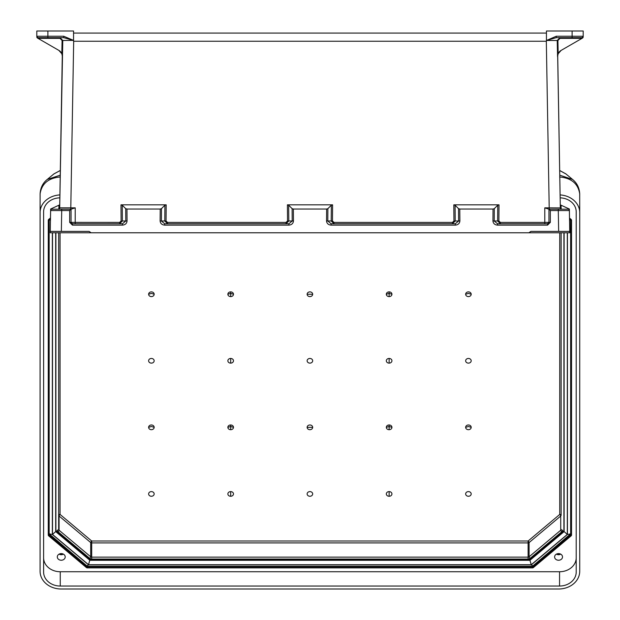 <?xml version="1.0" encoding="UTF-8"?>
<svg xmlns="http://www.w3.org/2000/svg" width="620" height="620" viewBox="0 0 620 620"><rect width="100%" height="100%" fill="white"/><g stroke="black" fill="none" stroke-linecap="round" stroke-linejoin="round"><path stroke-width="0.93" d="M125.697 208.646L125.79 220.991L122.504 223.766L122.504 225.13C125.263 224.858 126.782 223.479 127.053 220.968L126.96 209.025L125.697 208.646L122.249 205.204L120.985 204.833L166.183 204.833L164.92 205.204L164.788 220.991L167.571 223.766L167.571 222.402L166.052 221.014L166.183 204.833M493.039 209.025L494.303 208.646L494.21 220.991L497.496 223.766L497.496 225.13C494.737 224.858 493.218 223.479 492.946 220.968L493.039 209.025L459.784 209.025L459.885 220.968C459.614 223.479 458.095 224.858 455.336 225.13L331.08 225.13C328.321 224.858 326.802 223.479 326.531 220.968L326.632 209.025L293.369 209.025L292.113 208.646L288.664 205.204L287.401 204.833L332.599 204.833L332.467 221.014L333.986 222.402L452.43 222.402L453.949 221.014L453.817 204.833L455.08 205.204L455.212 220.991L452.43 223.766L452.43 222.402M494.303 208.646L497.752 205.204L499.015 204.833L453.817 204.833M565.587 231.392L551.715 231.392L565.587 231.392M558.651 231.392L558.287 210.567L569.385 210.567L569.749 231.392L530.89 231.392L569.749 231.392L569.772 232.779L91.101 232.779L89.11 231.392L61.349 231.392L61.713 210.567L69.665 210.567L71.052 209.203L52.002 209.203A1.387 1.387 180 0 0 50.615 210.567L50.251 231.392L89.11 231.392M556.279 36.247L572.105 36.247L572.105 31L583.195 31L583.195 36.859L582.413 38.114L561.115 50.406L558.178 53.723L557.55 56.652L557.225 40.486L546.445 40.478L556.279 36.247L556.279 37.657L546.445 40.424M572.105 31L546.445 31L546.445 40.385M546.445 40.688L546.321 41.253L73.679 41.253L73.555 40.688M546.445 40.478L546.445 41.145M126.96 209.025L160.216 209.025L160.115 220.968C160.386 223.479 161.905 224.858 164.664 225.13L164.664 223.766L161.378 220.991L161.471 208.646L164.92 205.204M120.985 204.833L121.117 221.014L119.606 222.402L71.052 222.379L71.052 209.203L75.214 207.84L59.698 207.84A1.387 1.387 -90 0 1 58.319 209.203L61.713 209.203L61.713 210.567L50.615 210.567L50.228 232.779L533.154 232.779L528.899 232.779L530.89 231.392M499.015 204.833L498.883 221.014L500.394 222.402L544.786 222.402L544.786 207.84L548.948 209.203L548.948 222.379L548.948 209.203L567.997 209.203A1.387 1.387 0 0 1 569.385 210.567L569.772 232.779L50.228 232.779M581.893 38.409L581.568 37.657L556.279 37.657L581.568 37.657A1.387 1.349 90 0 0 582.924 36.262L583.172 36.867A1.387 1.387 180 0 1 582.505 38.06L561.146 50.39A6.936 6.936 0 0 0 558.318 53.483A6.936 6.936 180 0 0 557.706 55.746L557.55 56.652M581.808 38.347L560.015 38.347L557.907 40.471L558.178 53.723M326.632 209.025L327.887 208.646L331.336 205.204L332.599 204.833M455.336 225.13L455.336 223.766L458.622 220.991L458.529 208.646L455.08 205.204M458.529 208.646L459.784 209.025M560.271 204.833L560.325 208.095L560.271 204.833L560.325 208.095L560.271 204.833L569.354 209.025L569.563 220.968L569.346 209.017M572.105 37.657L572.105 36.247L582.924 36.262L583.172 36.867A1.387 1.387 180 0 1 582.792 37.836M544.786 207.84L560.325 207.925A1.387 1.356 -1 0 0 560.371 208.266M557.713 55.738L560.325 208.095L557.682 56.513A6.936 6.936 180 0 1 561.146 50.39M73.555 33.077L546.445 33.077L73.555 33.077M544.786 223.766L544.786 222.402L548.948 222.379A1.387 1.387 180 0 1 548.94 222.433M557.907 40.471L557.225 40.486L560.015 37.657L560.015 38.347M333.986 222.402L333.986 223.766L331.204 220.991L331.336 205.204M327.887 208.646L327.794 220.991L331.08 223.766L455.336 223.766L331.08 223.766L331.08 225.13M500.394 222.402L500.394 223.766L497.62 220.991L497.752 205.204M560.302 207.84A1.387 1.387 -90 0 0 561.681 209.203L548.948 209.203L550.335 210.567L550.335 222.355L548.948 222.379L547.561 223.766L547.561 225.13L550.335 222.355M547.615 223.766A1.387 1.387 180 0 1 547.561 223.766L497.496 223.766L547.561 223.766M560.348 209.203L556.187 209.203L560.348 209.203M54.413 231.392L68.285 231.392L54.413 231.392M50.251 231.392L61.349 231.392M47.895 31L73.555 31L73.555 40.385L63.721 36.247L47.895 36.247L47.895 31L36.805 31L36.805 36.27M59.698 207.84L62.775 40.486L73.555 40.385M73.555 40.478L73.555 41.145M58.853 50.39A6.936 6.936 180 0 1 61.682 53.483A6.936 6.936 0 0 1 62.294 55.746L62.318 56.513A6.936 6.936 0 0 0 58.853 50.39L38.107 38.409L38.432 37.657L47.895 37.657L47.895 36.247L37.076 36.262L36.828 36.867L37.587 38.114L58.885 50.406L61.822 53.723L62.45 56.652M38.192 38.347L59.985 38.347L62.093 40.471L61.822 53.723M161.471 208.646L160.216 209.025M59.729 204.833L59.675 208.095L59.729 204.833L59.675 208.095L59.729 204.833L50.646 209.025L50.437 220.968L50.646 209.025M62.093 40.471L62.775 40.486L59.985 37.657L38.432 37.657A1.387 1.349 90 0 1 37.076 36.262L36.805 36.859A1.387 1.387 0 0 0 37.495 38.06L38.107 38.409M63.721 36.247L63.721 37.657L73.555 40.424M47.895 37.657L63.721 37.657L38.432 37.657L63.721 37.657L59.985 37.657L59.985 38.347M292.113 208.646L292.206 220.991L288.92 223.766L164.664 223.766L288.92 223.766L288.92 225.13C291.679 224.858 293.198 223.479 293.469 220.968L293.369 209.025M287.401 204.833L287.533 221.014L286.014 222.402L286.014 223.766L288.796 220.991L288.664 205.204M119.606 222.402L119.606 223.766L122.38 220.991L122.249 205.204M62.287 55.738L59.675 207.925A1.387 1.356 -179 0 1 59.629 208.266M72.385 223.766A1.387 1.387 0 0 0 72.439 223.766L71.052 222.379A1.387 1.387 0 0 0 71.06 222.433M72.439 223.766L122.504 223.766L72.439 223.766L72.439 225.13L122.504 225.13M71.052 222.379L69.665 222.355L72.439 225.13M59.652 209.203L63.814 209.203L59.652 209.203M36.805 36.859A1.387 1.387 0 0 0 37.208 37.836M561.139 232.779L561.139 515.181A1.387 0.752 180 0 0 559.751 514.429L528.116 541.004L91.69 541.004L60.055 514.429L60.055 232.779M563.913 529.829L563.913 232.779L563.913 530.976L529.79 559.806L90.063 559.821L55.893 530.976L57.28 531.247L90.543 559.186L89.97 559.596L90.543 559.186L529.271 559.186L529.844 559.596L529.271 559.186L562.526 531.247L563.913 530.976M307.132 493.939A2.775 2.333 180 0 0 311.294 495.954A2.775 2.333 180 0 0 311.294 491.916A2.775 2.333 180 0 0 307.132 493.939M307.132 427.335A2.775 2.333 180 0 0 309.907 429.691A2.775 2.333 180 0 0 312.681 427.335A2.775 2.333 -0 0 0 309.907 424.971A2.775 2.333 -0 0 0 307.132 427.335L312.681 427.335M307.132 294.244A2.775 2.333 180 0 0 309.907 296.6A2.775 2.333 180 0 0 312.681 294.244A2.775 2.333 -0 0 0 309.907 291.888A2.775 2.333 -0 0 0 307.132 294.244L312.681 294.244M312.681 360.786A2.775 2.333 180 0 0 308.52 358.771A2.775 2.333 180 0 0 308.52 362.808A2.775 2.333 180 0 0 312.681 360.786M471.192 360.786A2.775 2.333 180 0 0 467.031 358.771A2.775 2.333 180 0 0 467.031 362.808A2.775 2.333 180 0 0 471.192 360.786M391.933 294.244A2.775 2.333 180 0 0 389.128 291.888A2.775 2.333 180 0 0 386.314 294.244A2.775 2.333 180 0 0 389.128 296.6A2.775 2.333 180 0 0 391.933 294.244L389.128 293.392L389.128 296.6M471.192 294.244A2.775 2.333 180 0 0 468.418 291.888A2.775 2.333 180 0 0 465.643 294.244A2.775 2.333 180 0 0 468.418 296.6A2.775 2.333 180 0 0 471.192 294.244L468.433 293.384L465.643 294.244M389.128 363.119A2.775 2.333 180 0 0 391.933 360.786A2.775 2.333 180 0 0 389.128 358.461A2.775 2.333 180 0 0 386.314 360.786A2.775 2.333 180 0 0 389.128 363.119L389.128 358.461M391.933 427.335A2.775 2.333 -0 0 1 389.128 429.691A2.775 2.333 -0 0 1 386.314 427.335A2.775 2.333 -0 0 1 389.128 424.971A2.775 2.333 -0 0 1 391.933 427.335L389.128 426.482L389.128 424.971M471.192 493.939A2.775 2.333 -0 0 1 467.031 495.954A2.775 2.333 -0 0 1 467.031 491.916A2.775 2.333 -0 0 1 471.192 493.939M471.192 427.335A2.775 2.333 -0 0 1 468.418 429.691A2.775 2.333 -0 0 1 465.643 427.335A2.775 2.333 -0 0 1 468.418 424.971A2.775 2.333 -0 0 1 471.192 427.335L468.433 426.475L465.643 427.335M389.128 491.606A2.775 2.333 -0 0 1 391.933 493.939A2.775 2.333 -0 0 1 389.128 496.264A2.775 2.333 -0 0 1 386.314 493.939A2.775 2.333 -0 0 1 389.128 491.606L389.128 496.264M148.622 360.786A2.775 2.333 -0 0 1 152.784 358.771A2.775 2.333 -0 0 1 152.784 362.808A2.775 2.333 -0 0 1 148.622 360.786M227.873 294.244A2.775 2.333 -0 0 1 230.687 291.888A2.775 2.333 -0 0 1 233.492 294.244A2.775 2.333 -0 0 1 230.687 296.6A2.775 2.333 -0 0 1 227.873 294.244L230.687 293.392L230.687 296.6M148.622 294.244A2.775 2.333 -0 0 1 151.396 291.888A2.775 2.333 -0 0 1 154.171 294.244A2.775 2.333 -0 0 1 151.396 296.6A2.775 2.333 -0 0 1 148.622 294.244L151.381 293.384L154.171 294.244M230.687 363.119A2.775 2.333 -0 0 1 227.873 360.786A2.775 2.333 -0 0 1 230.687 358.461A2.775 2.333 -0 0 1 233.492 360.786A2.775 2.333 -0 0 1 230.687 363.119L230.687 358.461M227.873 427.335A2.775 2.333 180 0 0 230.687 429.691A2.775 2.333 180 0 0 233.492 427.335A2.775 2.333 180 0 0 230.687 424.971A2.775 2.333 180 0 0 227.873 427.335L230.687 426.482L230.687 424.971M148.622 493.939A2.775 2.333 180 0 0 152.784 495.954A2.775 2.333 180 0 0 152.784 491.916A2.775 2.333 180 0 0 148.622 493.939M148.622 427.335A2.775 2.333 180 0 0 151.396 429.691A2.775 2.333 180 0 0 154.171 427.335A2.775 2.333 180 0 0 151.396 424.971A2.775 2.333 180 0 0 148.622 427.335L151.381 426.475L154.171 427.335M230.687 491.606A2.775 2.333 180 0 0 227.873 493.939A2.775 2.333 180 0 0 230.687 496.264A2.775 2.333 180 0 0 233.492 493.939A2.775 2.333 180 0 0 230.687 491.606L230.687 496.264M389.128 291.888L389.128 293.392L386.314 294.244M389.128 429.691L389.128 426.482L386.314 427.335M561.72 531.797A1.387 0.535 -130 0 1 560.736 530.224L529.1 556.799L529.1 542.577L560.736 516.003L560.736 530.224A1.387 1.163 -0 0 0 561.139 529.403A1.387 0.752 -0 0 0 562.526 530.154A2.775 2.333 -0 0 1 561.72 531.797L530.077 558.372A2.775 2.333 -0 0 1 528.116 559.054L91.69 559.054A2.775 2.333 180 0 1 89.73 558.372L58.094 531.797A2.775 2.333 180 0 1 57.28 530.154A1.387 0.752 180 0 0 58.668 529.403L58.668 232.779M55.893 232.779L55.893 530.976M230.687 291.888L230.687 293.392L233.492 294.244M230.687 429.691L230.687 426.482L233.492 427.335M570.64 219.542L570.64 533.843L532.417 566.285L532.425 566.928L87.381 566.928A0.69 0.581 -0 0 1 86.893 566.757L86.893 565.905M55.684 232.779L55.684 531.58L89.885 560.302L529.929 560.302L529.929 559.689M567.316 232.779L567.316 534.417L564.122 531.58L564.122 232.779M52.359 232.779L52.359 534.463L49.174 533.843L49.174 219.542M564.122 531.58L529.929 560.302L531.247 564.712L88.559 564.712L89.885 559.689M60.248 175.173L47.236 179.451L53.831 173.98L60.334 170.438L53.971 173.871M559.751 175.166L572.57 179.451L565.975 173.98L559.666 170.508M40.083 553.373L40.106 193.804A13.865 5.743 -177 0 1 40.114 193.642L40.114 193.642C40.509 187.69 42.881 182.962 47.236 179.451M40.106 193.804C41.734 183.652 48.414 178.041 60.156 176.971A13.865 2.054 -87.7 0 1 60.225 176.731M560.093 194.928A21.08 17.709 180 0 1 579.723 212.59L579.7 193.804A13.865 5.743 -3 0 0 579.7 193.642L579.7 193.642A13.865 5.743 -3 0 0 579.677 193.409M579.7 193.804C578.08 183.652 571.4 178.041 559.651 176.971M579.723 212.59L579.723 571.291A21.08 17.709 -0 0 1 558.643 589L61.163 589A21.08 17.709 180 0 1 40.083 571.291L40.083 212.59A21.08 17.709 -0 0 1 59.907 194.912M40.114 193.642L40.083 212.59M59.853 197.842A16.639 13.981 180 0 0 43.609 211.823L43.609 572.066A16.639 13.981 -0 0 0 60.248 586.039L559.558 586.039A16.639 13.981 180 0 0 576.205 572.066L576.205 211.823A16.639 13.981 -0 0 0 560.147 197.85M65.209 556.923A3.952 3.317 180 0 0 61.256 553.606A3.952 3.317 180 0 0 57.303 556.923A3.952 3.317 180 0 0 61.256 560.24A3.952 3.317 180 0 0 65.209 556.923M554.606 556.923A3.952 3.317 -0 0 1 558.558 553.606A3.952 3.317 -0 0 1 562.511 556.923A3.952 3.317 -0 0 1 558.558 560.24A3.952 3.317 -0 0 1 554.606 556.923M43.609 557.768A16.639 13.981 180 0 0 60.248 571.741L559.558 571.741A16.639 13.981 -0 0 0 576.205 557.768L576.205 211.823M571.539 220.255L571.539 535.029L570.85 534.657L570.85 219.883L571.539 220.255A1.387 1.163 180 0 0 571.136 219.434L569.524 218.527M48.267 535.029L48.957 534.657L48.957 219.883L48.267 220.255L48.267 535.029A1.387 1.163 180 0 0 48.67 535.851L49.166 535.068L86.893 566.757L86.405 567.548A1.387 1.163 180 0 0 87.381 567.889L532.425 567.889L532.425 566.928A0.69 0.581 180 0 0 532.913 566.757L532.913 565.905M55.684 531.58L52.498 534.417L52.498 232.779M50.445 220.557L49.36 219.387M87.381 567.889L87.381 566.285L49.174 533.843M52.359 534.463L88.505 564.828L87.188 565.773M570.447 219.387L569.555 220.41M88.505 564.828L531.301 564.828L532.626 565.773M570.64 533.843L567.447 534.463L567.447 232.779M62.434 553.753A2.751 2.309 -0 0 1 60.07 553.753M63.356 554.11A3.418 2.868 -0 0 1 59.148 554.11M559.736 553.753A2.751 2.309 -0 0 1 557.372 553.753M560.666 554.11A3.418 2.868 -0 0 1 556.45 554.11M565.518 232.779L568.362 232.779L565.518 232.779M549.227 209.203L546.321 41.253M70.773 209.203L73.679 41.253M75.214 223.766L75.214 207.84M286.014 222.402L167.571 222.402M164.664 225.13L288.92 225.13M69.665 210.567L69.665 222.355M560.325 207.925L561.681 209.203L558.287 209.203L558.287 210.567L550.335 210.567M547.561 225.13L497.496 225.13M93.705 232.779L86.847 232.779L93.705 232.779M326.531 220.968L332.467 221.014M492.946 220.968L498.883 221.014M453.949 221.014L459.885 220.968M568.556 209.32L568.54 208.646M561.085 205.204L561.146 209.095M59.675 207.925L58.319 209.203L71.052 209.203M293.469 220.968L287.533 221.014M127.053 220.968L121.117 221.014M166.052 221.014L160.115 220.968M58.916 205.204L58.853 209.095M51.444 209.32L51.46 208.646M561.139 515.181A1.387 1.163 180 0 1 560.736 516.003A1.387 0.535 50 0 0 559.751 514.429L559.751 232.779M562.526 530.154L562.526 531.247M91.69 559.054L91.69 541.004A1.387 0.535 130 0 0 90.714 542.577A1.387 1.163 180 0 0 91.69 542.918L528.116 542.918L528.116 557.14L91.69 557.14A1.387 1.163 -0 0 1 90.714 556.799L90.714 542.577L59.071 516.003L59.071 530.224L90.714 556.799A1.387 0.535 -50 0 1 89.73 558.372M57.28 530.154L57.28 531.247M528.116 542.918L528.116 541.004A1.387 0.535 50 0 1 529.1 542.577A1.387 1.163 -0 0 1 528.116 542.918M528.116 559.054L528.116 557.14A1.387 1.163 180 0 0 529.1 556.799A1.387 0.535 -130 0 0 530.077 558.372M60.055 514.429A1.387 0.752 -0 0 0 58.668 515.181A1.387 1.163 -0 0 0 59.071 516.003A1.387 0.535 130 0 1 60.055 514.429M58.094 531.797A1.387 0.535 -50 0 0 59.071 530.224A1.387 1.163 180 0 1 58.668 529.403M531.301 564.828L567.447 534.463M567.316 534.417L531.247 564.712M88.559 564.712L52.498 534.417M559.558 571.741L559.558 586.039M60.248 571.741L60.248 586.039M571.539 535.029A1.387 1.163 -0 0 1 571.136 535.851L570.648 535.068L532.913 566.757L533.409 567.548L571.136 535.851M533.409 567.548A1.387 1.163 -0 0 1 532.425 567.889M86.405 567.548L48.67 535.851M48.267 220.255A1.387 1.163 -0 0 1 48.67 219.434L50.483 218.364M50.491 217.907L48.67 219.434M569.517 218.07L571.136 219.434M570.772 219.62A0.69 0.581 -0 0 1 570.85 219.883L569.524 218.612M570.64 531.751L570.85 532.022A0.69 0.581 180 0 1 570.648 532.433L570.648 535.068A0.69 0.581 180 0 0 570.85 534.657M49.034 219.62A0.69 0.581 180 0 0 48.957 219.883L50.476 218.449M49.174 531.751L48.957 532.022A0.69 0.581 -0 0 0 49.166 532.433L49.166 535.068A0.69 0.581 -0 0 1 48.957 534.657M579.723 194.665L579.7 193.642C579.305 187.69 576.925 182.962 572.578 179.451M559.666 170.469L565.843 173.871M87.397 566.285L532.417 566.285"/></g></svg>
